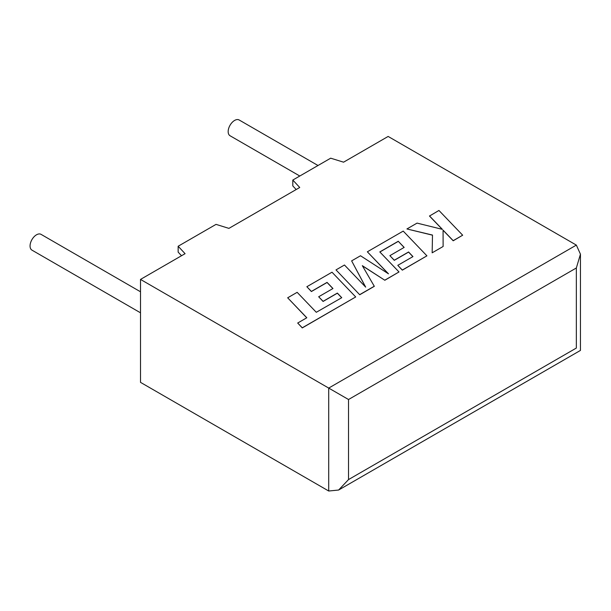 <?xml version="1.0" encoding="UTF-8"?>
<svg xmlns="http://www.w3.org/2000/svg" width="611" height="611" viewBox="0 0 611 611"><rect width="100%" height="100%" fill="white"/><g stroke="black" fill="none" stroke-linecap="round" stroke-linejoin="round"><path stroke-width="0.92" d="M140.507 291.783L41.052 234.357A9.104 5.255 120 0 0 36.5 234.807A9.104 5.255 120 0 0 30.55 242.834A9.104 5.255 120 0 0 31.948 250.128L140.507 312.809M299.795 176.014L230.057 135.757A9.104 5.255 -60 0 1 228.659 128.455A9.104 5.255 -60 0 1 234.609 120.436A9.104 5.255 -60 0 1 239.161 119.985L318.003 165.505M140.507 279.418L140.507 382.356L328.71 491.015L338.616 490.037L348.522 479.582L576.349 348.049C581.687 351.134 581.687 351.134 576.349 348.049L576.349 267.977L580.45 254.176L576.349 245.103L388.145 136.444L343.565 162.182L330.688 158.18L292.806 180.054L299.734 187.485L228.911 228.377L216.034 224.374L178.145 246.248L185.08 253.68L140.507 279.418L328.71 388.077L576.349 245.103M296.182 189.54L292.806 185.92L292.806 180.054M181.52 255.734L178.145 252.114L178.145 246.248M576.349 267.977L348.522 399.518L328.71 388.077L328.71 491.015M287.674 297.801L306.814 317.766L297.694 323.028L302.277 327.802L355.709 296.954L332.002 272.208L306.852 286.727L311.389 291.424L327.061 282.381L332.964 288.514L318.682 296.763L323.082 301.33L337.364 293.081L341.755 297.694L316.292 312.29L297.152 292.325L287.674 297.801L306.745 317.804M297.694 323.028L302.277 327.916L355.709 296.954M306.852 286.727L311.389 291.539L327.061 282.496L332.896 288.56M318.682 296.763L323.082 301.444L337.364 293.196L341.686 297.74M398.257 241.269L404.169 247.409L389.887 255.658L394.278 260.225L408.568 251.976L412.96 256.589L397.792 265.342L402.328 270.039L426.921 255.841L403.214 231.095L367.356 251.801L388.474 273.82L360.505 255.757L351.63 260.874L365.691 287.139L344.467 265.014L336.004 269.902L359.719 294.754L374.322 286.322L362.331 265.67L384.831 280.258L399.006 271.956L379.805 251.923L398.257 241.269L404.1 247.447M359.719 294.639L374.322 286.215M362.438 265.854L384.831 280.258M384.831 280.144L399.006 271.956M379.874 251.999L398.257 241.383M389.887 255.658L394.278 260.339L408.568 252.091L412.883 256.628M397.792 265.342L402.328 270.154L426.921 255.841M367.356 251.801L388.191 273.636M351.63 260.874L365.554 286.994M336.004 269.902L359.719 294.754M429.487 215.927L442.379 229.354L417.053 223.107L406.926 228.957L432.489 235.059L432.16 252.817L443.12 246.493L443.067 230.133L453.194 240.673L462.672 235.204L438.95 210.467L429.487 216.042L442.234 229.316M462.672 235.204L453.194 240.787L443.067 230.248M406.926 228.957L432.489 235.174M432.16 252.817L443.12 246.493M348.522 399.518L348.522 479.582M580.45 254.176L580.45 350.416L338.616 490.037"/></g></svg>

